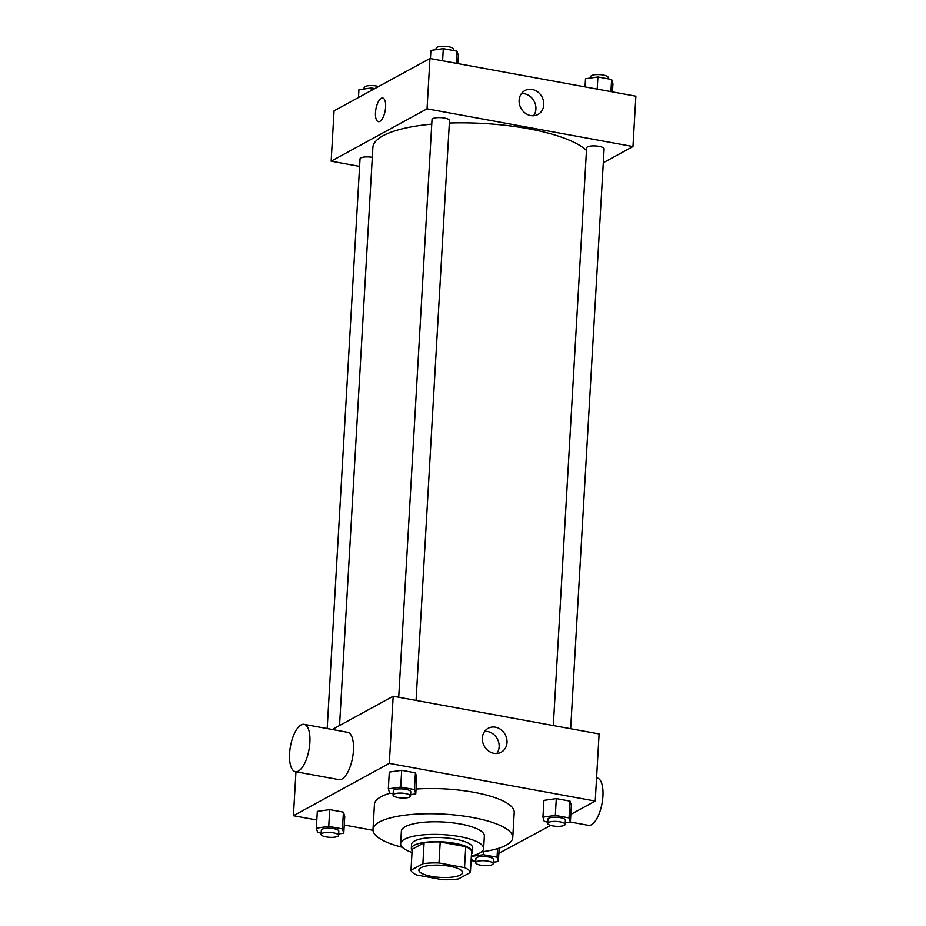 <?xml version="1.0" encoding="UTF-8"?>
<svg xmlns="http://www.w3.org/2000/svg" width="926" height="926" viewBox="0 0 926 926"><rect width="100%" height="100%" fill="white"/><g stroke="black" fill="none" stroke-linecap="round" stroke-linejoin="round"><path stroke-width="1.39" d="M460.5 874.943A21.877 6.088 3.3 0 1 435.81 877.003A21.877 6.088 3.3 0 1 418.865 870.058A21.877 6.088 3.3 0 1 441.054 865.243A21.877 6.088 3.3 0 1 462.537 872.581A21.877 6.088 3.3 0 1 460.5 874.943M464.539 867.616L438.993 862.939A29.806 8.288 3.3 0 0 422.881 863.715L410.994 870.22A29.806 8.288 3.3 0 0 416.862 875.024L442.408 879.7A29.806 8.288 3.3 0 0 458.509 878.913L470.408 872.419A29.806 8.288 3.3 0 0 464.539 867.616L465.743 846.642L440.197 841.965L438.993 862.939M465.743 846.642A29.806 8.288 3.3 0 1 471.623 851.445L470.408 872.419M440.197 841.965A29.806 8.288 3.3 0 0 424.096 842.741L412.197 849.235L410.994 870.22M471.461 854.108A30.627 8.519 -176.7 0 0 472.48 852.105A30.627 8.519 -176.7 0 0 442.397 841.838A30.627 8.519 -176.7 0 0 411.329 848.575A30.627 8.519 -176.7 0 0 412.116 850.681M411.329 848.575L411.572 844.385A30.627 8.519 3.3 0 1 442.64 837.636A30.627 8.519 3.3 0 1 472.723 847.903L472.48 852.105M424.096 842.741L422.881 863.715M471.357 855.925A41.566 11.563 -176.7 0 0 483.65 848.54A41.566 11.563 -176.7 0 0 442.813 834.604A41.566 11.563 -176.7 0 0 400.657 843.748A41.566 11.563 -176.7 0 0 412.012 852.499M483.65 848.54L484.367 835.947A41.566 11.563 -176.7 0 0 443.542 822.01A41.566 11.563 -176.7 0 0 401.375 831.166L400.657 843.748M481.578 851.862A70.006 19.469 -176.7 0 0 512.761 837.59A70.006 19.469 -176.7 0 0 443.994 814.116A70.006 19.469 -176.7 0 0 372.993 829.534A70.006 19.469 -176.7 0 0 402.324 847.29M372.993 829.534L374.44 804.358A70.006 19.469 3.3 0 1 390.089 793.2M416.052 789.045A70.006 19.469 3.3 0 1 514.219 812.415L512.761 837.59M338.638 833.909L343.777 833.18L344.75 816.396L343.419 812.125L329.702 809.613L317.305 811.373L316.345 828.157L317.664 832.428L321.16 833.076M410.635 794.601L415.774 793.871L416.735 777.088L415.415 772.805L401.687 770.293L389.302 772.064L388.33 788.848L389.661 793.119L393.145 793.756M570.833 814.394L595.244 801.059L389.302 763.348L293.415 815.713L316.808 819.996M344.252 825.02L372.993 830.286M498.859 853.332L550.681 825.39M565.242 822.913L570.381 822.184L571.354 805.4L570.022 801.117L556.306 798.606L543.909 800.377L542.949 817.149L544.268 821.431L547.764 822.068M295.95 771.763L293.415 815.713M595.244 801.059L599.11 733.924L393.18 696.213L332.26 729.48M393.18 696.213L389.302 763.348M507.02 742.502A13.624 11.945 -118.6 0 1 501.221 752.201A13.624 11.945 -118.6 0 1 484.205 745.974A13.624 11.945 -118.6 0 1 488.164 728.287A13.624 11.945 -118.6 0 1 501.024 729.676A13.624 11.945 -118.6 0 1 507.02 742.502M304.064 724.317L347.632 732.292A24.064 9.422 100.4 0 1 353.119 754.019A24.064 9.422 100.4 0 1 341.96 779.044A24.064 9.422 100.4 0 1 338.962 779.634L295.394 771.659A24.064 9.422 100.4 0 1 290.463 746.287A24.064 9.422 100.4 0 1 304.064 724.317A24.064 9.422 100.4 0 1 309.55 746.043A24.064 9.422 100.4 0 1 298.404 771.069A24.064 9.422 100.4 0 1 295.394 771.659M570.393 822.01L588.461 825.321A24.064 9.422 -79.6 0 0 602.062 803.351A24.064 9.422 -79.6 0 0 597.131 777.979L596.575 777.886M484.703 731.32A13.624 11.945 -118.6 0 1 499.149 746.807A13.624 11.945 -118.6 0 1 496.811 753.475M339.541 725.509L372.865 147.57A109.384 30.431 3.3 0 1 431.759 124.142M449.353 123.054A109.384 30.431 3.3 0 1 586.482 150.487M570.671 728.716L604.111 148.866A8.751 2.431 -176.7 0 0 597.328 146.1A8.751 2.431 -176.7 0 0 587.443 146.921A8.751 2.431 -176.7 0 0 586.633 147.859L553.32 725.544M327.179 728.554L360.029 158.867A8.751 2.431 3.3 0 1 372.298 157.327M398.712 697.232L432.025 119.547A8.751 2.431 3.3 0 1 440.903 117.625A8.751 2.431 3.3 0 1 449.492 120.565L416.063 700.403M603.301 162.744L632.979 146.54L427.048 108.828L331.149 161.193L359.601 166.402M632.979 146.54L635.884 96.188L429.953 58.488L334.055 110.842L331.149 161.193M429.953 58.488L427.048 108.828M543.793 104.765A13.624 11.945 -118.6 0 1 537.994 114.465A13.624 11.945 -118.6 0 1 520.979 108.238A13.624 11.945 -118.6 0 1 524.938 90.551A13.624 11.945 -118.6 0 1 537.786 91.94A13.624 11.945 -118.6 0 1 543.793 104.765M379.891 121.375A12.026 4.711 100.4 0 1 378.387 121.676A12.026 4.711 100.4 0 1 375.921 108.99A12.026 4.711 100.4 0 1 382.716 98.006A12.026 4.711 100.4 0 1 385.459 108.863A12.026 4.711 100.4 0 1 379.891 121.375M378.387 121.676A12.026 4.711 100.4 0 1 375.921 108.99A12.026 4.711 100.4 0 1 382.716 98.006M521.477 93.584A13.624 11.945 -118.6 0 1 535.923 109.071A13.624 11.945 -118.6 0 1 533.573 115.75M612.491 91.906L612.954 83.745L611.635 79.474L597.918 76.962L585.521 78.722L585.047 86.882M611.635 79.474L610.928 91.628M597.918 76.962L597.212 89.116M590.661 77.992L590.742 76.534A8.751 2.431 3.3 0 1 599.62 74.612A8.751 2.431 3.3 0 1 608.22 77.541L608.139 78.837M457.872 63.593L458.347 55.433L457.016 51.162L443.299 48.65L430.914 50.409L430.44 58.569M457.016 51.162L456.321 63.315M443.299 48.65L442.605 60.803M436.053 49.68L436.134 48.221A8.751 2.431 3.3 0 1 445.012 46.3A8.751 2.431 3.3 0 1 453.613 49.228L453.532 50.525M374.798 88.595L371.314 87.958L358.918 89.729L358.466 97.519M371.314 87.958L371.152 90.586M364.057 89L364.138 87.542A8.751 2.431 3.3 0 1 369.324 85.632A8.751 2.431 3.3 0 1 378.618 86.512M570.381 822.184L569.05 817.901L555.334 815.389L542.949 817.149M547.683 823.353L547.926 819.163A8.751 2.431 3.3 0 1 556.804 817.241A8.751 2.431 3.3 0 1 565.392 820.17L565.161 824.36A8.751 2.431 3.3 0 1 564.339 825.309A8.751 2.431 3.3 0 1 554.466 826.131A8.751 2.431 3.3 0 1 547.683 823.353A8.751 2.431 3.3 0 1 556.561 821.431A8.751 2.431 3.3 0 1 565.161 824.36M571.354 805.4L570.022 801.117L569.05 817.901M570.022 801.117L556.306 798.606L555.334 815.389M556.306 798.606L543.909 800.377M415.774 793.871L414.443 789.589L400.726 787.077L388.33 788.848M393.075 795.052L393.319 790.85A8.751 2.431 3.3 0 1 402.197 788.929A8.751 2.431 3.3 0 1 410.785 791.857L410.542 796.059A8.751 2.431 3.3 0 1 409.732 796.997A8.751 2.431 3.3 0 1 399.858 797.818A8.751 2.431 3.3 0 1 393.075 795.052A8.751 2.431 3.3 0 1 401.953 793.119A8.751 2.431 3.3 0 1 410.542 796.059M416.735 777.088L415.415 772.805L414.443 789.589M415.415 772.805L401.687 770.293L400.726 787.077M401.687 770.293L389.302 772.064M471.265 857.499L472.272 860.74L475.767 861.388M493.245 862.222L498.385 861.493L497.065 857.21L483.337 854.698L471.334 856.411M475.686 862.673L475.929 858.471A8.751 2.431 3.3 0 1 484.807 856.55A8.751 2.431 3.3 0 1 493.408 859.478L493.164 863.68A8.751 2.431 3.3 0 1 492.343 864.629A8.751 2.431 3.3 0 1 482.469 865.451A8.751 2.431 3.3 0 1 475.686 862.673A8.751 2.431 3.3 0 1 484.564 860.74A8.751 2.431 3.3 0 1 493.164 863.68M499.16 848.112L498.385 861.493M497.551 848.621L497.065 857.21M483.522 851.584L483.337 854.698M343.777 833.18L342.446 828.897L328.73 826.386L316.345 828.157M321.079 834.361L321.322 830.159A8.751 2.431 3.3 0 1 330.2 828.238A8.751 2.431 3.3 0 1 338.8 831.166L338.557 835.368A8.751 2.431 3.3 0 1 337.735 836.317A8.751 2.431 3.3 0 1 327.862 837.139A8.751 2.431 3.3 0 1 321.079 834.361A8.751 2.431 3.3 0 1 329.957 832.428A8.751 2.431 3.3 0 1 338.557 835.368M344.75 816.396L343.419 812.125L342.446 828.897M343.419 812.125L329.702 809.613L328.73 826.386M329.702 809.613L317.305 811.373"/></g></svg>
